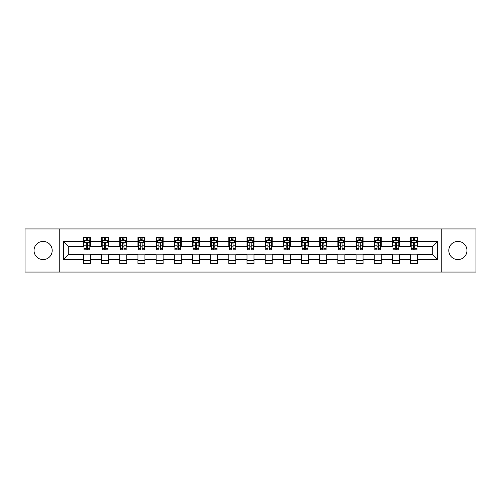 <?xml version="1.0" encoding="UTF-8"?>
<svg xmlns="http://www.w3.org/2000/svg" width="501" height="501" viewBox="0 0 501 501"><rect width="100%" height="100%" fill="white"/><g stroke="black" fill="none" stroke-linecap="round" stroke-linejoin="round"><path stroke-width="0.75" d="M457.889 241.413A9.087 9.087 0 0 0 448.802 250.5A9.087 9.087 0 0 0 457.889 259.587A9.087 9.087 0 0 0 466.976 250.5A9.087 9.087 0 0 0 457.889 241.413M43.111 241.413A9.087 9.087 0 0 0 34.024 250.5A9.087 9.087 0 0 0 43.111 259.587A9.087 9.087 0 0 0 52.198 250.5A9.087 9.087 0 0 0 43.111 241.413M441.231 272.056L475.95 272.056L475.95 228.944L441.231 228.944L441.231 272.056L59.769 272.056L59.769 228.944L25.05 228.944L25.05 272.056L59.769 272.056M441.231 228.944L59.769 228.944M417.577 241.645L417.577 237.393L410.588 237.393L410.588 241.645L399.403 241.645L399.403 237.393L392.408 237.393L392.408 241.645L381.223 241.645L381.223 237.393L374.234 237.393L374.234 241.645L363.05 241.645L363.05 237.393L356.061 237.393L356.061 241.645L344.876 241.645L344.876 237.393L337.881 237.393L337.881 241.645L326.696 241.645L326.696 237.393L319.707 237.393L319.707 241.645L308.522 241.645L308.522 237.393L301.533 237.393L301.533 241.645L290.348 241.645L290.348 237.393L283.359 237.393L283.359 241.645L272.168 241.645L272.168 237.393L265.179 237.393L265.179 241.645L253.994 241.645L253.994 237.393L247.006 237.393L247.006 241.645L235.821 241.645L235.821 237.393L228.832 237.393L228.832 241.645L217.641 241.645L217.641 237.393L210.652 237.393L210.652 241.645L199.467 241.645L199.467 237.393L192.478 237.393L192.478 241.645L181.293 241.645L181.293 237.393L174.304 237.393L174.304 241.645L163.119 241.645L163.119 237.393L156.124 237.393L156.124 241.645L144.939 241.645L144.939 237.393L137.95 237.393L137.95 241.645L126.766 241.645L126.766 237.393L119.777 237.393L119.777 241.645L108.592 241.645L108.592 237.393L101.597 237.393L101.597 241.645L90.412 241.645L90.412 237.393L83.423 237.393L83.423 241.645L63.614 241.645L63.614 259.355L68.274 254.696L83.423 254.696L83.423 263.607L90.412 263.607L90.412 254.696L101.597 254.696L101.597 263.607L108.592 263.607L108.592 254.696L119.777 254.696L119.777 263.607L126.766 263.607L126.766 254.696L137.95 254.696L137.95 263.607L144.939 263.607L144.939 254.696L156.124 254.696L156.124 263.607L163.119 263.607L163.119 254.696L174.304 254.696L174.304 263.607L181.293 263.607L181.293 254.696L192.478 254.696L192.478 263.607L199.467 263.607L199.467 254.696L210.652 254.696L210.652 263.607L217.641 263.607L217.641 254.696L228.832 254.696L228.832 263.607L235.821 263.607L235.821 254.696L247.006 254.696L247.006 263.607L253.994 263.607L253.994 254.696L265.179 254.696L265.179 263.607L272.168 263.607L272.168 254.696L283.359 254.696L283.359 263.607L290.348 263.607L290.348 254.696L301.533 254.696L301.533 263.607L308.522 263.607L308.522 254.696L319.707 254.696L319.707 263.607L326.696 263.607L326.696 254.696L337.881 254.696L337.881 263.607L344.876 263.607L344.876 254.696L356.061 254.696L356.061 263.607L363.05 263.607L363.05 254.696L374.234 254.696L374.234 263.607L381.223 263.607L381.223 254.696L392.408 254.696L392.408 263.607L399.403 263.607L399.403 254.696L410.588 254.696L410.588 263.607L417.577 263.607L417.577 254.696L432.726 254.696L432.726 246.304L417.577 246.304L417.577 241.645L437.386 241.645L437.386 259.355L417.577 259.355M410.588 259.355L399.403 259.355M392.408 259.355L381.223 259.355M374.234 259.355L363.05 259.355M356.061 259.355L344.876 259.355M337.881 259.355L326.696 259.355M319.707 259.355L308.522 259.355M301.533 259.355L290.348 259.355M283.359 259.355L272.168 259.355M265.179 259.355L253.994 259.355M247.006 259.355L235.821 259.355M228.832 259.355L217.641 259.355M210.652 259.355L199.467 259.355M192.478 259.355L181.293 259.355M174.304 259.355L163.119 259.355M156.124 259.355L144.939 259.355M137.95 259.355L126.766 259.355M119.777 259.355L108.592 259.355M101.597 259.355L90.412 259.355M83.423 259.355L63.614 259.355M410.588 241.645L410.588 246.304L399.403 246.304L399.403 241.645M392.408 241.645L392.408 246.304L381.223 246.304L381.223 241.645M374.234 241.645L374.234 246.304L363.05 246.304L363.05 241.645M356.061 241.645L356.061 246.304L344.876 246.304L344.876 241.645M337.881 241.645L337.881 246.304L326.696 246.304L326.696 241.645M319.707 241.645L319.707 246.304L308.522 246.304L308.522 241.645M301.533 241.645L301.533 246.304L290.348 246.304L290.348 241.645M283.359 241.645L283.359 246.304L272.168 246.304L272.168 241.645M265.179 241.645L265.179 246.304L253.994 246.304L253.994 241.645M247.006 241.645L247.006 246.304L235.821 246.304L235.821 241.645M228.832 241.645L228.832 246.304L217.641 246.304L217.641 241.645M210.652 241.645L210.652 246.304L199.467 246.304L199.467 241.645M192.478 241.645L192.478 246.304L181.293 246.304L181.293 241.645M174.304 241.645L174.304 246.304L163.119 246.304L163.119 241.645M156.124 241.645L156.124 246.304L144.939 246.304L144.939 241.645M137.95 241.645L137.95 246.304L126.766 246.304L126.766 241.645M119.777 241.645L119.777 246.304L108.592 246.304L108.592 241.645M101.597 241.645L101.597 246.304L90.412 246.304L90.412 241.645M83.423 241.645L83.423 246.304L68.274 246.304L63.614 241.645M68.274 246.304L68.274 254.696M437.386 259.355L432.726 254.696M432.726 246.304L437.386 241.645M83.423 240.305L84.005 240.305M86.216 240.305L87.619 240.305M89.829 240.305L90.412 240.305M83.423 246.191L84.005 246.191M86.216 246.191L87.619 246.191M89.829 246.191L90.412 246.191M83.423 254.809L90.412 254.809M83.423 260.695L90.412 260.695M101.597 254.809L108.592 254.809M101.597 260.695L108.592 260.695M101.597 240.305L102.179 240.305M104.396 240.305L105.792 240.305M108.009 240.305L108.592 240.305M101.597 246.191L102.179 246.191M104.396 246.191L105.792 246.191M108.009 246.191L108.592 246.191M119.777 254.809L126.766 254.809M119.777 260.695L126.766 260.695M119.777 240.305L120.359 240.305M122.57 240.305L123.966 240.305M126.183 240.305L126.766 240.305M119.777 246.191L120.359 246.191M122.57 246.191L123.966 246.191M126.183 246.191L126.766 246.191M137.95 254.809L144.939 254.809M137.95 260.695L144.939 260.695M137.95 240.305L138.533 240.305M140.743 240.305L142.146 240.305M144.357 240.305L144.939 240.305M137.95 246.191L138.533 246.191M140.743 246.191L142.146 246.191M144.357 246.191L144.939 246.191M156.124 254.809L163.119 254.809M156.124 260.695L163.119 260.695M156.124 240.305L156.707 240.305M158.923 240.305L160.32 240.305M162.531 240.305L163.119 240.305M156.124 246.191L156.707 246.191M158.923 246.191L160.32 246.191M162.531 246.191L163.119 246.191M174.304 254.809L181.293 254.809M174.304 260.695L181.293 260.695M174.304 240.305L174.887 240.305M177.097 240.305L178.494 240.305M180.711 240.305L181.293 240.305M174.304 246.191L174.887 246.191M177.097 246.191L178.494 246.191M180.711 246.191L181.293 246.191M192.478 254.809L199.467 254.809M192.478 260.695L199.467 260.695M192.478 240.305L193.06 240.305M195.271 240.305L196.674 240.305M198.884 240.305L199.467 240.305M192.478 246.191L193.06 246.191M195.271 246.191L196.674 246.191M198.884 246.191L199.467 246.191M210.652 254.809L217.641 254.809M210.652 260.695L217.641 260.695M210.652 240.305L211.234 240.305M213.451 240.305L214.848 240.305M217.058 240.305L217.641 240.305M210.652 246.191L211.234 246.191M213.451 246.191L214.848 246.191M217.058 246.191L217.641 246.191M228.832 254.809L235.821 254.809M228.832 260.695L235.821 260.695M228.832 240.305L229.414 240.305M231.625 240.305L233.021 240.305M235.238 240.305L235.821 240.305M228.832 246.191L229.414 246.191M231.625 246.191L233.021 246.191M235.238 246.191L235.821 246.191M247.006 254.809L253.994 254.809M247.006 260.695L253.994 260.695M247.006 240.305L247.588 240.305M249.799 240.305L251.201 240.305M253.412 240.305L253.994 240.305M247.006 246.191L247.588 246.191M249.799 246.191L251.201 246.191M253.412 246.191L253.994 246.191M265.179 254.809L272.168 254.809M265.179 260.695L272.168 260.695M265.179 240.305L265.762 240.305M267.979 240.305L269.375 240.305M271.586 240.305L272.168 240.305M265.179 246.191L265.762 246.191M267.979 246.191L269.375 246.191M271.586 246.191L272.168 246.191M283.359 254.809L290.348 254.809M283.359 260.695L290.348 260.695M283.359 240.305L283.942 240.305M286.152 240.305L287.549 240.305M289.766 240.305L290.348 240.305M283.359 246.191L283.942 246.191M286.152 246.191L287.549 246.191M289.766 246.191L290.348 246.191M301.533 254.809L308.522 254.809M301.533 260.695L308.522 260.695M301.533 240.305L302.116 240.305M304.326 240.305L305.729 240.305M307.94 240.305L308.522 240.305M301.533 246.191L302.116 246.191M304.326 246.191L305.729 246.191M307.94 246.191L308.522 246.191M319.707 254.809L326.696 254.809M319.707 260.695L326.696 260.695M319.707 240.305L320.289 240.305M322.506 240.305L323.903 240.305M326.113 240.305L326.696 240.305M319.707 246.191L320.289 246.191M322.506 246.191L323.903 246.191M326.113 246.191L326.696 246.191M337.881 254.809L344.876 254.809M337.881 260.695L344.876 260.695M337.881 240.305L338.469 240.305M340.68 240.305L342.077 240.305M344.293 240.305L344.876 240.305M337.881 246.191L338.469 246.191M340.68 246.191L342.077 246.191M344.293 246.191L344.876 246.191M356.061 254.809L363.05 254.809M356.061 260.695L363.05 260.695M356.061 240.305L356.643 240.305M358.854 240.305L360.257 240.305M362.467 240.305L363.05 240.305M356.061 246.191L356.643 246.191M358.854 246.191L360.257 246.191M362.467 246.191L363.05 246.191M374.234 254.809L381.223 254.809M374.234 260.695L381.223 260.695M374.234 240.305L374.817 240.305M377.034 240.305L378.43 240.305M380.641 240.305L381.223 240.305M374.234 246.191L374.817 246.191M377.034 246.191L378.43 246.191M380.641 246.191L381.223 246.191M392.408 254.809L399.403 254.809M392.408 260.695L399.403 260.695M392.408 240.305L392.991 240.305M395.208 240.305L396.604 240.305M398.821 240.305L399.403 240.305M392.408 246.191L392.991 246.191M395.208 246.191L396.604 246.191M398.821 246.191L399.403 246.191M410.588 254.809L417.577 254.809M410.588 260.695L417.577 260.695M410.588 240.305L411.171 240.305M413.381 240.305L414.784 240.305M416.995 240.305L417.577 240.305M410.588 246.191L411.171 246.191M413.381 246.191L414.784 246.191M416.995 246.191L417.577 246.191M87.619 238.908L86.216 238.908M89.829 248.339L87.619 248.339L87.619 249.799L89.829 249.799L89.829 242.691L88.664 240.361L85.17 240.361L84.005 242.691L84.005 249.799L86.216 249.799L86.216 248.339L84.005 248.339M84.005 242.691L84.005 237.393M89.829 242.691L89.829 237.393M86.216 240.361L86.216 237.393M87.619 237.393L87.619 240.361M87.619 248.339L87.619 243.567C87.149 242.672 86.686 242.672 86.216 243.567L86.216 248.339M105.792 238.908L104.396 238.908M108.009 248.339L105.792 248.339L105.792 249.799L108.009 249.799L108.009 242.691L106.838 240.361L103.344 240.361L102.179 242.691L102.179 249.799L104.396 249.799L104.396 248.339L102.179 248.339M102.179 242.691L102.179 237.393M108.009 242.691L108.009 237.393M104.396 240.361L104.396 237.393M105.792 237.393L105.792 240.361M105.792 248.339L105.792 243.567C105.329 242.672 104.859 242.672 104.396 243.567L104.396 248.339M123.966 238.908L122.57 238.908M126.183 248.339L123.966 248.339L123.966 249.799L126.183 249.799L126.183 242.691L125.018 240.361L121.524 240.361L120.359 242.691L120.359 249.799L122.57 249.799L122.57 248.339L120.359 248.339M120.359 242.691L120.359 237.393M126.183 242.691L126.183 237.393M122.57 240.361L122.57 237.393M123.966 237.393L123.966 240.361M123.966 248.339L123.966 243.567C123.503 242.672 123.039 242.672 122.57 243.567L122.57 248.339M142.146 238.908L140.743 238.908M144.357 248.339L142.146 248.339L142.146 249.799L144.357 249.799L144.357 242.691L143.192 240.361L139.698 240.361L138.533 242.691L138.533 249.799L140.743 249.799L140.743 248.339L138.533 248.339M138.533 242.691L138.533 237.393M144.357 242.691L144.357 237.393M140.743 240.361L140.743 237.393M142.146 237.393L142.146 240.361M142.146 248.339L142.146 243.567C141.677 242.672 141.213 242.672 140.743 243.567L140.743 248.339M160.32 238.908L158.923 238.908M162.531 248.339L160.32 248.339L160.32 249.799L162.531 249.799L162.531 242.691L161.366 240.361L157.871 240.361L156.707 242.691L156.707 249.799L158.923 249.799L158.923 248.339L156.707 248.339M156.707 242.691L156.707 237.393M162.531 242.691L162.531 237.393M158.923 240.361L158.923 237.393M160.32 237.393L160.32 240.361M160.32 248.339L160.32 243.567C159.857 242.672 159.387 242.672 158.923 243.567L158.923 248.339M178.494 238.908L177.097 238.908M180.711 248.339L178.494 248.339L178.494 249.799L180.711 249.799L180.711 242.691L179.546 240.361L176.051 240.361L174.887 242.691L174.887 249.799L177.097 249.799L177.097 248.339L174.887 248.339M174.887 242.691L174.887 237.393M180.711 242.691L180.711 237.393M177.097 240.361L177.097 237.393M178.494 237.393L178.494 240.361M178.494 248.339L178.494 243.567C178.03 242.672 177.567 242.672 177.097 243.567L177.097 248.339M196.674 238.908L195.271 238.908M198.884 248.339L196.674 248.339L196.674 249.799L198.884 249.799L198.884 242.691L197.72 240.361L194.225 240.361L193.06 242.691L193.06 249.799L195.271 249.799L195.271 248.339L193.06 248.339M193.06 242.691L193.06 237.393M198.884 242.691L198.884 237.393M195.271 240.361L195.271 237.393M196.674 237.393L196.674 240.361M196.674 248.339L196.674 243.567C196.204 242.672 195.741 242.672 195.271 243.567L195.271 248.339M214.848 238.908L213.451 238.908M217.058 248.339L214.848 248.339L214.848 249.799L217.058 249.799L217.058 242.691L215.893 240.361L212.399 240.361L211.234 242.691L211.234 249.799L213.451 249.799L213.451 248.339L211.234 248.339M211.234 242.691L211.234 237.393M217.058 242.691L217.058 237.393M213.451 240.361L213.451 237.393M214.848 237.393L214.848 240.361M214.848 248.339L214.848 243.567C214.384 242.672 213.914 242.672 213.451 243.567L213.451 248.339M233.021 238.908L231.625 238.908M235.238 248.339L233.021 248.339L233.021 249.799L235.238 249.799L235.238 242.691L234.073 240.361L230.579 240.361L229.414 242.691L229.414 249.799L231.625 249.799L231.625 248.339L229.414 248.339M229.414 242.691L229.414 237.393M235.238 242.691L235.238 237.393M231.625 240.361L231.625 237.393M233.021 237.393L233.021 240.361M233.021 248.339L233.021 243.567C232.558 242.672 232.095 242.672 231.625 243.567L231.625 248.339M251.201 238.908L249.799 238.908M253.412 248.339L251.201 248.339L251.201 249.799L253.412 249.799L253.412 242.691L252.247 240.361L248.753 240.361L247.588 242.691L247.588 249.799L249.799 249.799L249.799 248.339L247.588 248.339M247.588 242.691L247.588 237.393M253.412 242.691L253.412 237.393M249.799 240.361L249.799 237.393M251.201 237.393L251.201 240.361M251.201 248.339L251.201 243.567C250.732 242.672 250.268 242.672 249.799 243.567L249.799 248.339M269.375 238.908L267.979 238.908M271.586 248.339L269.375 248.339L269.375 249.799L271.586 249.799L271.586 242.691L270.421 240.361L266.927 240.361L265.762 242.691L265.762 249.799L267.979 249.799L267.979 248.339L265.762 248.339M265.762 242.691L265.762 237.393M271.586 242.691L271.586 237.393M267.979 240.361L267.979 237.393M269.375 237.393L269.375 240.361M269.375 248.339L269.375 243.567C268.912 242.672 268.442 242.672 267.979 243.567L267.979 248.339M287.549 238.908L286.152 238.908M289.766 248.339L287.549 248.339L287.549 249.799L289.766 249.799L289.766 242.691L288.601 240.361L285.107 240.361L283.942 242.691L283.942 249.799L286.152 249.799L286.152 248.339L283.942 248.339M283.942 242.691L283.942 237.393M289.766 242.691L289.766 237.393M286.152 240.361L286.152 237.393M287.549 237.393L287.549 240.361M287.549 248.339L287.549 243.567C287.086 242.672 286.622 242.672 286.152 243.567L286.152 248.339M305.729 238.908L304.326 238.908M307.94 248.339L305.729 248.339L305.729 249.799L307.94 249.799L307.94 242.691L306.775 240.361L303.28 240.361L302.116 242.691L302.116 249.799L304.326 249.799L304.326 248.339L302.116 248.339M302.116 242.691L302.116 237.393M307.94 242.691L307.94 237.393M304.326 240.361L304.326 237.393M305.729 237.393L305.729 240.361M305.729 248.339L305.729 243.567C305.259 242.672 304.796 242.672 304.326 243.567L304.326 248.339M323.903 238.908L322.506 238.908M326.113 248.339L323.903 248.339L323.903 249.799L326.113 249.799L326.113 242.691L324.949 240.361L321.454 240.361L320.289 242.691L320.289 249.799L322.506 249.799L322.506 248.339L320.289 248.339M320.289 242.691L320.289 237.393M326.113 242.691L326.113 237.393M322.506 240.361L322.506 237.393M323.903 237.393L323.903 240.361M323.903 248.339L323.903 243.567C323.439 242.672 322.97 242.672 322.506 243.567L322.506 248.339M342.077 238.908L340.68 238.908M344.293 248.339L342.077 248.339L342.077 249.799L344.293 249.799L344.293 242.691L343.129 240.361L339.634 240.361L338.469 242.691L338.469 249.799L340.68 249.799L340.68 248.339L338.469 248.339M338.469 242.691L338.469 237.393M344.293 242.691L344.293 237.393M340.68 240.361L340.68 237.393M342.077 237.393L342.077 240.361M342.077 248.339L342.077 243.567C341.613 242.672 341.15 242.672 340.68 243.567L340.68 248.339M360.257 238.908L358.854 238.908M362.467 248.339L360.257 248.339L360.257 249.799L362.467 249.799L362.467 242.691L361.302 240.361L357.808 240.361L356.643 242.691L356.643 249.799L358.854 249.799L358.854 248.339L356.643 248.339M356.643 242.691L356.643 237.393M362.467 242.691L362.467 237.393M358.854 240.361L358.854 237.393M360.257 237.393L360.257 240.361M360.257 248.339L360.257 243.567C359.787 242.672 359.323 242.672 358.854 243.567L358.854 248.339M378.43 238.908L377.034 238.908M380.641 248.339L378.43 248.339L378.43 249.799L380.641 249.799L380.641 242.691L379.476 240.361L375.982 240.361L374.817 242.691L374.817 249.799L377.034 249.799L377.034 248.339L374.817 248.339M374.817 242.691L374.817 237.393M380.641 242.691L380.641 237.393M377.034 240.361L377.034 237.393M378.43 237.393L378.43 240.361M378.43 248.339L378.43 243.567C377.967 242.672 377.497 242.672 377.034 243.567L377.034 248.339M396.604 238.908L395.208 238.908M398.821 248.339L396.604 248.339L396.604 249.799L398.821 249.799L398.821 242.691L397.656 240.361L394.162 240.361L392.991 242.691L392.991 249.799L395.208 249.799L395.208 248.339L392.991 248.339M392.991 242.691L392.991 237.393M398.821 242.691L398.821 237.393M395.208 240.361L395.208 237.393M396.604 237.393L396.604 240.361M396.604 248.339L396.604 243.567C396.141 242.672 395.671 242.672 395.208 243.567L395.208 248.339M414.784 238.908L413.381 238.908M416.995 248.339L414.784 248.339L414.784 249.799L416.995 249.799L416.995 242.691L415.83 240.361L412.336 240.361L411.171 242.691L411.171 249.799L413.381 249.799L413.381 248.339L411.171 248.339M411.171 242.691L411.171 237.393M416.995 242.691L416.995 237.393M413.381 240.361L413.381 237.393M414.784 237.393L414.784 240.361M414.784 248.339L414.784 243.567C414.314 242.672 413.851 242.672 413.381 243.567L413.381 248.339M89.804 242.634L84.036 242.634M84.005 240.505L85.101 240.505M88.733 240.505L89.829 240.505M86.216 245.214L84.005 245.214M89.829 245.214L87.619 245.214M87.619 239.647L86.216 239.647M107.978 242.634L102.21 242.634M102.179 240.505L103.275 240.505M106.913 240.505L108.009 240.505M104.396 245.214L102.179 245.214M108.009 245.214L105.792 245.214M105.792 239.647L104.396 239.647M126.152 242.634L120.384 242.634M120.359 240.505L121.449 240.505M125.087 240.505L126.183 240.505M122.57 245.214L120.359 245.214M126.183 245.214L123.966 245.214M123.966 239.647L122.57 239.647M144.332 242.634L138.564 242.634M138.533 240.505L139.629 240.505M143.261 240.505L144.357 240.505M140.743 245.214L138.533 245.214M144.357 245.214L142.146 245.214M142.146 239.647L140.743 239.647M162.506 242.634L156.738 242.634M156.707 240.505L157.802 240.505M161.441 240.505L162.531 240.505M158.923 245.214L156.707 245.214M162.531 245.214L160.32 245.214M160.32 239.647L158.923 239.647M180.679 242.634L174.912 242.634M174.887 240.505L175.976 240.505M179.615 240.505L180.711 240.505M177.097 245.214L174.887 245.214M180.711 245.214L178.494 245.214M178.494 239.647L177.097 239.647M198.853 242.634L193.092 242.634M193.06 240.505L194.156 240.505M197.789 240.505L198.884 240.505M195.271 245.214L193.06 245.214M198.884 245.214L196.674 245.214M196.674 239.647L195.271 239.647M217.033 242.634L211.265 242.634M211.234 240.505L212.33 240.505M215.969 240.505L217.058 240.505M213.451 245.214L211.234 245.214M217.058 245.214L214.848 245.214M214.848 239.647L213.451 239.647M235.207 242.634L229.439 242.634M229.414 240.505L230.504 240.505M234.142 240.505L235.238 240.505M231.625 245.214L229.414 245.214M235.238 245.214L233.021 245.214M233.021 239.647L231.625 239.647M253.381 242.634L247.619 242.634M247.588 240.505L248.684 240.505M252.316 240.505L253.412 240.505M249.799 245.214L247.588 245.214M253.412 245.214L251.201 245.214M251.201 239.647L249.799 239.647M271.561 242.634L265.793 242.634M265.762 240.505L266.858 240.505M270.496 240.505L271.586 240.505M267.979 245.214L265.762 245.214M271.586 245.214L269.375 245.214M269.375 239.647L267.979 239.647M289.735 242.634L283.967 242.634M283.942 240.505L285.031 240.505M288.67 240.505L289.766 240.505M286.152 245.214L283.942 245.214M289.766 245.214L287.549 245.214M287.549 239.647L286.152 239.647M307.908 242.634L302.147 242.634M302.116 240.505L303.211 240.505M306.844 240.505L307.94 240.505M304.326 245.214L302.116 245.214M307.94 245.214L305.729 245.214M305.729 239.647L304.326 239.647M326.088 242.634L320.321 242.634M320.289 240.505L321.385 240.505M325.024 240.505L326.113 240.505M322.506 245.214L320.289 245.214M326.113 245.214L323.903 245.214M323.903 239.647L322.506 239.647M344.262 242.634L338.494 242.634M338.469 240.505L339.559 240.505M343.198 240.505L344.293 240.505M340.68 245.214L338.469 245.214M344.293 245.214L342.077 245.214M342.077 239.647L340.68 239.647M362.436 242.634L356.668 242.634M356.643 240.505L357.739 240.505M361.371 240.505L362.467 240.505M358.854 245.214L356.643 245.214M362.467 245.214L360.257 245.214M360.257 239.647L358.854 239.647M380.616 242.634L374.848 242.634M374.817 240.505L375.913 240.505M379.551 240.505L380.641 240.505M377.034 245.214L374.817 245.214M380.641 245.214L378.43 245.214M378.43 239.647L377.034 239.647M398.79 242.634L393.022 242.634M392.991 240.505L394.087 240.505M397.725 240.505L398.821 240.505M395.208 245.214L392.991 245.214M398.821 245.214L396.604 245.214M396.604 239.647L395.208 239.647M416.964 242.634L411.196 242.634M411.171 240.505L412.267 240.505M415.899 240.505L416.995 240.505M413.381 245.214L411.171 245.214M416.995 245.214L414.784 245.214M414.784 239.647L413.381 239.647"/></g></svg>
